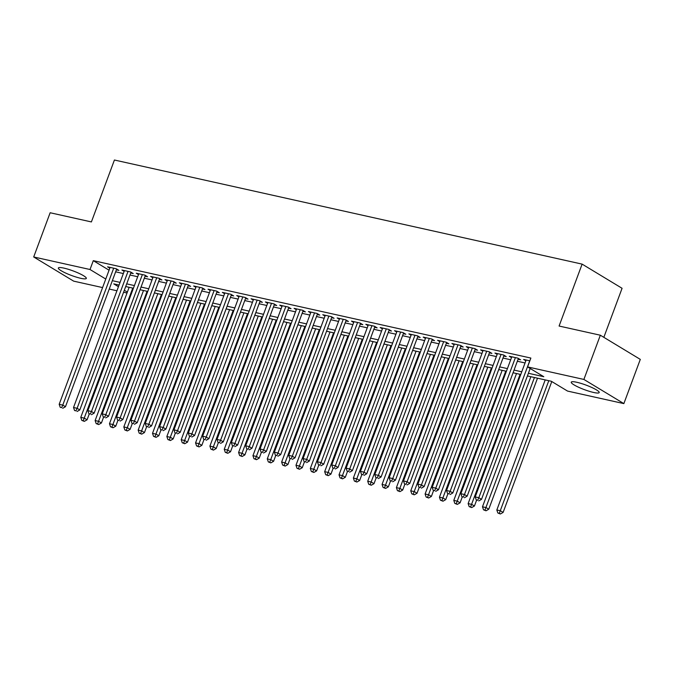 <?xml version="1.0" encoding="UTF-8"?>
<svg xmlns="http://www.w3.org/2000/svg" width="674" height="674" viewBox="0 0 674 674"><rect width="100%" height="100%" fill="white"/><g stroke="black" fill="none" stroke-linecap="round" stroke-linejoin="round"><path stroke-width="1.01" d="M63.904 268.109A14.921 2.418 20.4 0 1 78.959 273.332A14.921 2.418 20.4 0 1 86.314 278.404A14.921 2.418 20.4 0 1 80.754 278.303A14.921 2.418 20.4 0 1 65.707 273.08A14.921 2.418 20.4 0 1 58.352 268.008A14.921 2.418 20.4 0 1 63.904 268.109M576.801 382.276A14.921 2.418 20.4 0 1 591.848 387.499A14.921 2.418 20.4 0 1 599.203 392.571A14.921 2.418 20.4 0 1 593.642 392.47A14.921 2.418 20.4 0 1 578.595 387.247A14.921 2.418 20.4 0 1 571.24 382.175A14.921 2.418 20.4 0 1 576.801 382.276M603.837 337.337L622.077 288.295L582.117 264.124L114.42 160.016L91.394 221.931L50.146 212.748L33.7 256.971L90.013 269.507L105.767 279.036M582.117 264.124L559.091 326.039L600.34 335.214L640.3 359.385L623.854 403.608L567.542 391.072L551.34 381.273L527.405 375.949M127.024 293.022L123.578 292.246M116.939 290.772L109.23 289.053M102.591 287.579L73.66 281.142L33.7 256.971M116.383 269.827L118.894 270.384L116.198 268.749L107.587 266.837L109.803 268.176M130.731 273.021L133.241 273.577L130.537 271.942L121.935 270.03L124.151 271.369M145.078 276.214L147.589 276.77L144.885 275.135L136.283 273.223L138.499 274.562M159.426 279.407L161.937 279.963L159.233 278.328L150.622 276.416L152.846 277.755M173.766 282.6L176.276 283.156L173.58 281.521L164.97 279.609L167.194 280.948M188.113 285.793L190.624 286.349L187.928 284.714L179.318 282.802L181.542 284.142M202.461 288.986L204.972 289.542L202.276 287.908L193.665 285.995L195.881 287.335M216.809 292.179L219.32 292.735L216.624 291.101L208.013 289.188L210.229 290.528M231.157 295.372L233.667 295.928L230.963 294.302L222.361 292.381L224.577 293.721M245.504 298.565L248.015 299.121L245.311 297.495L236.709 295.574L238.925 296.914M259.852 301.758L262.363 302.314L259.659 300.688L251.048 298.767L253.272 300.107M274.192 304.951L276.702 305.507L274.006 303.881L265.396 301.96L267.62 303.308M288.539 308.144L291.05 308.709L288.354 307.074L279.744 305.154L281.968 306.502M302.887 311.337L305.398 311.902L302.702 310.267L294.091 308.347L296.307 309.695M317.235 314.531L319.746 315.095L317.05 313.461L308.439 311.54L310.655 312.888M331.583 317.724L334.093 318.288L331.389 316.654L322.787 314.733L325.003 316.081M345.931 320.917L348.441 321.481L345.737 319.847L337.135 317.926L339.351 319.274M360.278 324.11L362.789 324.674L360.084 323.04L351.474 321.119L353.698 322.467M374.618 327.303L377.128 327.867L374.432 326.233L365.822 324.32L368.046 325.66M388.965 330.496L391.476 331.06L388.78 329.426L380.17 327.513L382.394 328.853M403.313 333.697L405.824 334.253L403.128 332.619L394.517 330.707L396.733 332.046M417.661 336.89L420.172 337.447L417.476 335.812L408.865 333.9L411.081 335.239M432.009 340.084L434.519 340.64L431.815 339.005L423.213 337.093L425.429 338.432M446.356 343.277L448.867 343.833L446.163 342.198L437.561 340.286L439.777 341.625M460.704 346.47L463.215 347.026L460.511 345.391L451.9 343.479L454.124 344.818M475.044 349.663L477.554 350.219L474.858 348.584L466.248 346.672L468.472 348.011M489.391 352.856L491.902 353.412L489.206 351.777L480.596 349.865L482.82 351.205M503.739 356.049L506.25 356.605L503.554 354.971L494.943 353.058L497.159 354.398M518.087 359.242L520.598 359.798L517.902 358.164L509.291 356.251L511.507 357.591M528.399 373.278L543.783 376.707L527.582 366.909L530.868 358.062L93.298 260.661L109.053 270.19M115.642 271.824L123.342 273.543M129.989 275.017L137.69 276.736M144.329 278.21L152.038 279.929M158.676 281.403L166.385 283.122M173.024 284.596L180.733 286.315M187.372 287.79L195.081 289.508M201.72 290.983L209.42 292.701M216.068 294.184L223.768 295.894M230.415 297.377L238.116 299.088M244.755 300.57L252.464 302.281M259.102 303.763L266.811 305.474M273.45 306.956L281.159 308.667M287.798 310.15L295.507 311.86M302.146 313.343L309.846 315.053M316.494 316.536L324.194 318.246M330.841 319.729L338.542 321.439M345.181 322.922L352.89 324.632M359.528 326.115L367.237 327.834M373.876 329.308L381.585 331.027M388.224 332.501L395.933 334.22M402.572 335.694L410.272 337.413M416.92 338.887L424.62 340.606M431.267 342.08L438.968 343.799M445.607 345.273L453.316 346.992M459.954 348.466L467.663 350.185M474.302 351.659L482.011 353.378M488.65 354.853L496.359 356.571M502.998 358.046L510.698 359.764M517.346 361.239L525.046 362.957M529.84 360.826L523.639 359.444L525.855 360.784M600.34 335.214L583.886 379.437L623.854 403.608M93.298 260.661L90.013 269.507M527.582 366.909L583.886 379.437M112.347 280.67L120.056 282.389M126.695 283.864L134.404 285.582M141.043 287.057L148.752 288.775M155.391 290.25L163.091 291.968M169.738 293.443L177.439 295.161M184.086 296.636L191.787 298.355M198.426 299.829L206.134 301.548M212.773 303.022L220.482 304.741M227.121 306.215L234.83 307.934M241.469 309.408L249.178 311.127M255.817 312.601L263.517 314.32M270.164 315.794L277.865 317.513M284.512 318.996L292.213 320.706M298.852 322.189L306.56 323.899M313.199 325.382L320.908 327.092M327.547 328.575L335.256 330.285M341.895 331.768L349.604 333.478M356.243 334.961L363.943 336.671M370.59 338.154L378.291 339.864M384.938 341.347L392.639 343.058M399.278 344.54L406.986 346.251M413.625 347.733L421.334 349.444M427.973 350.927L435.682 352.645M442.321 354.12L450.03 355.838M456.669 357.313L464.369 359.031M471.016 360.506L478.717 362.224M485.364 363.699L493.065 365.418M499.704 366.892L507.412 368.611M514.051 370.085L521.76 371.804M119.062 285.051L113.771 283.88L118.447 286.703M124.319 290.258L127.369 292.103M520.766 374.474L513.057 372.756M506.418 371.273L498.718 369.563M492.071 368.08L484.37 366.37M477.723 364.887L470.022 363.176M463.383 361.694L455.675 359.983M449.036 358.501L441.327 356.79M434.688 355.308L426.979 353.597M420.34 352.114L412.631 350.404M405.992 348.921L398.292 347.211M391.645 345.728L383.944 344.018M377.297 342.535L369.596 340.825M362.957 339.342L355.249 337.623M348.61 336.149L340.901 334.43M334.262 332.956L326.553 331.237M319.914 329.763L312.214 328.044M305.566 326.57L297.866 324.851M291.219 323.377L283.518 321.658M276.879 320.184L269.17 318.465M262.531 316.991L254.823 315.272M248.184 313.798L240.475 312.079M233.836 310.604L226.127 308.886M219.488 307.411L211.788 305.693M205.14 304.218L197.44 302.5M190.793 301.025L183.092 299.307M176.453 297.824L168.744 296.113M162.105 294.631L154.397 292.92M147.758 291.438L140.049 289.727M133.41 288.245L125.701 286.534M529.73 360.801L478.818 497.715L475.229 496.915L526.15 360M530.185 368.484L481.514 499.35L478.818 497.715L477.697 500.26L476.257 499.948L477.697 500.26M478.776 500.917L481.514 499.35M475.229 496.915L476.257 499.948M545.207 379.909L496.831 509.982L500.42 510.774L503.116 512.409L551.787 381.543M499.299 513.327L497.859 513.007L500.378 513.984L499.299 513.327L548.788 380.709M497.859 513.007L496.831 509.982M503.116 512.409L500.378 513.984M515.391 357.608L464.47 494.522L460.881 493.722L511.802 356.807M518.382 358.458L467.166 496.157L464.47 494.522L463.35 497.067L461.917 496.746L463.35 497.067M464.428 497.724L467.166 496.157M460.881 493.722L461.917 496.746M501.043 354.414L450.122 491.329L446.533 490.529L497.454 353.614M504.034 355.265L452.827 492.955L450.122 491.329L449.002 493.874L447.57 493.553L449.002 493.874M450.08 494.531L452.827 492.955M446.533 490.529L447.57 493.553M486.695 351.221L435.775 488.136L432.194 487.336L483.106 350.421M489.686 352.072L438.479 489.762L435.775 488.136L434.654 490.68L433.222 490.36L434.654 490.68M435.733 491.338L438.479 489.762M432.194 487.336L433.222 490.36M472.348 348.028L421.427 484.943L417.846 484.143L468.759 347.228M475.339 348.879L424.131 486.569L421.427 484.943L420.306 487.487L418.874 487.167L420.306 487.487M421.393 488.144L424.131 486.569M417.846 484.143L418.874 487.167M530.859 376.715L482.483 506.789L486.072 507.581L488.768 509.215L537.498 378.198M484.951 510.134L483.519 509.814L486.03 510.791L484.951 510.134L534.44 377.516M483.519 509.814L482.483 506.789M488.768 509.215L486.03 510.791M516.511 373.522L468.135 503.596L471.724 504.388L474.429 506.022L476.611 500.15M470.604 506.941L469.171 506.621L471.682 507.589L470.604 506.941L520.101 374.323M469.171 506.621L468.135 503.596M474.429 506.022L471.682 507.589M502.164 370.329L453.796 500.394L457.376 501.195L460.081 502.829L462.263 496.957M456.256 503.748L454.824 503.427L457.334 504.396L456.256 503.748L505.753 371.13M454.824 503.427L453.796 500.394M460.081 502.829L457.334 504.396M487.816 367.136L439.448 497.201L443.029 498.002L445.733 499.636L447.915 493.764M441.908 500.555L440.476 500.234L442.995 501.203L441.908 500.555L491.405 367.937M440.476 500.234L439.448 497.201M445.733 499.636L442.995 501.203M458 344.835L407.088 481.75L403.499 480.95L454.411 344.035M460.991 345.686L409.784 483.376L407.088 481.75L405.959 484.294L404.526 483.974L405.959 484.294M407.045 484.951L409.784 483.376M403.499 480.95L404.526 483.974M473.468 363.943L425.1 494.008L428.689 494.809L431.385 496.443L433.567 490.571M427.56 497.361L426.128 497.041L428.647 498.01L427.56 497.361L477.057 364.744M426.128 497.041L425.1 494.008M431.385 496.443L428.647 498.01M443.652 341.642L392.74 478.557L389.151 477.756L440.071 340.842M446.643 342.493L395.436 480.183L392.74 478.557L391.619 481.101L390.179 480.781L391.619 481.101M392.698 481.758L395.436 480.183M389.151 477.756L390.179 480.781M459.12 360.75L410.752 490.815L414.341 491.616L417.038 493.25L419.22 487.378M413.221 494.168L411.78 493.848L414.299 494.817L413.221 494.168L462.709 361.55M411.78 493.848L410.752 490.815M417.038 493.25L414.299 494.817M429.304 338.449L378.392 475.355L374.803 474.563L425.724 337.649M432.295 339.3L381.088 476.99L378.392 475.355L377.272 477.908L375.831 477.588L377.272 477.908M378.35 478.565L381.088 476.99M374.803 474.563L375.831 477.588M444.781 357.557L396.405 487.622L399.994 488.423L402.69 490.057L404.872 484.185M398.873 490.975L397.433 490.655L399.952 491.624L398.873 490.975L448.362 358.357M397.433 490.655L396.405 487.622M402.69 490.057L399.952 491.624M414.965 335.256L364.044 472.162L360.455 471.37L411.376 334.456M417.956 336.107L366.74 473.797L364.044 472.162L362.924 474.715L361.491 474.395L362.924 474.715M364.002 475.372L366.74 473.797M360.455 471.37L361.491 474.395M430.433 354.364L382.057 484.429L385.646 485.229L388.342 486.864L390.532 480.992M384.525 487.782L383.093 487.462L385.604 488.431L384.525 487.782L434.014 355.164M383.093 487.462L382.057 484.429M388.342 486.864L385.604 488.431M400.617 332.063L349.696 468.969L346.107 468.177L397.028 331.263M403.608 332.914L352.401 470.604L349.696 468.969L348.576 471.522L347.144 471.202L348.576 471.522M349.654 472.179L352.401 470.604M346.107 468.177L347.144 471.202M416.085 351.171L367.709 481.236L371.298 482.036L374.003 483.671L376.185 477.799M370.178 484.589L368.745 484.269L371.256 485.238L370.178 484.589L419.675 351.971M368.745 484.269L367.709 481.236M374.003 483.671L371.256 485.238M386.269 328.87L335.349 465.776L331.768 464.984L382.68 328.07M389.26 329.721L338.053 467.411L335.349 465.776L334.228 468.329L332.796 468.009L334.228 468.329M335.307 468.986L338.053 467.411M331.768 464.984L332.796 468.009M401.738 347.978L353.37 478.043L356.95 478.843L359.655 480.478L361.837 474.606M355.83 481.396L354.398 481.076L356.908 482.045L355.83 481.396L405.327 348.77M354.398 481.076L353.37 478.043M359.655 480.478L356.908 482.045M371.922 325.677L321.001 462.583L317.42 461.791L368.333 324.876M374.913 326.519L323.705 464.218L321.001 462.583L319.88 465.136L318.448 464.816L319.88 465.136M320.967 465.785L323.705 464.218M317.42 461.791L318.448 464.816M387.39 344.785L339.022 474.85L342.603 475.65L345.307 477.285L347.489 471.412M341.482 478.203L340.05 477.883L342.569 478.852L341.482 478.203L390.979 345.577M340.05 477.883L339.022 474.85M345.307 477.285L342.569 478.852M357.574 322.484L306.662 459.39L303.073 458.59L353.985 321.683M360.565 323.326L309.358 461.024L306.662 459.39L305.533 461.943L304.1 461.623L305.533 461.943M306.619 462.591L309.358 461.024M303.073 458.59L304.1 461.623M373.042 341.592L324.674 471.657L328.263 472.457L330.959 474.092L333.141 468.219M327.134 475.01L325.702 474.69L328.221 475.659L327.134 475.01L376.631 342.384M325.702 474.69L324.674 471.657M330.959 474.092L328.221 475.659M343.226 319.291L292.314 456.197L288.725 455.397L339.645 318.49M346.217 320.133L295.01 457.831L292.314 456.197L291.193 458.75L289.753 458.43L291.193 458.75M292.272 459.398L295.01 457.831M288.725 455.397L289.753 458.43M328.878 316.089L277.966 453.004L274.377 452.203L325.298 315.297M331.869 316.94L280.662 454.638L277.966 453.004L276.846 455.557L275.405 455.236L276.846 455.557M277.924 456.205L280.662 454.638M274.377 452.203L275.405 455.236M314.539 312.896L263.618 449.811L260.029 449.01L310.95 312.104M317.53 313.747L266.314 451.445L263.618 449.811L262.498 452.364L261.065 452.043L262.498 452.364M263.576 453.012L266.314 451.445M260.029 449.01L261.065 452.043M300.191 309.703L249.27 446.618L245.681 445.817L296.602 308.911M303.182 310.554L251.975 448.252L249.27 446.618L248.15 449.17L246.718 448.85L248.15 449.17M249.228 449.819L251.975 448.252M245.681 445.817L246.718 448.85M285.843 306.51L234.923 443.425L231.342 442.624L282.254 305.718M288.834 307.361L237.627 445.059L234.923 443.425L233.802 445.977L232.37 445.657L233.802 445.977M234.881 446.626L237.627 445.059M231.342 442.624L232.37 445.657M271.496 303.317L220.575 440.232L216.994 439.431L267.907 302.525M274.487 304.168L223.279 441.866L220.575 440.232L219.454 442.784L218.022 442.464L219.454 442.784M220.541 443.433L223.279 441.866M216.994 439.431L218.022 442.464M257.148 300.124L206.236 437.038L202.647 436.238L253.559 299.332M260.139 300.975L208.932 438.673L206.236 437.038L205.107 439.591L203.674 439.271L205.107 439.591M206.193 440.24L208.932 438.673M202.647 436.238L203.674 439.271M242.8 296.931L191.888 433.845L188.299 433.045L239.219 296.13M245.791 297.782L194.584 435.48L191.888 433.845L190.767 436.398L189.327 436.078L190.767 436.398M191.846 437.047L194.584 435.48M188.299 433.045L189.327 436.078M228.452 293.738L177.54 430.652L173.951 429.852L224.872 292.937M231.443 294.589L180.236 432.287L177.54 430.652L176.419 433.205L174.979 432.885L176.419 433.205M177.498 433.854L180.236 432.287M173.951 429.852L174.979 432.885M214.113 290.545L163.192 427.459L159.603 426.659L210.524 289.744M217.104 291.395L165.888 429.094L163.192 427.459L162.072 430.004L160.639 429.692L162.072 430.004M163.15 430.661L165.888 429.094M159.603 426.659L160.639 429.692M199.765 287.351L148.844 424.266L145.255 423.466L196.176 286.551M202.756 288.202L151.549 425.901L148.844 424.266L147.724 426.811L146.292 426.499L147.724 426.811M148.802 427.468L151.549 425.901M145.255 423.466L146.292 426.499M185.417 284.158L134.497 421.073L130.916 420.273L181.828 283.358M188.408 285.009L137.201 422.708L134.497 421.073L133.376 423.617L131.944 423.297L133.376 423.617M134.455 424.275L137.201 422.708M130.916 420.273L131.944 423.297M171.07 280.965L120.149 417.88L116.568 417.08L167.481 280.165M174.06 281.816L122.853 419.514L120.149 417.88L119.028 420.424L117.596 420.104L119.028 420.424M120.115 421.082L122.853 419.514M116.568 417.08L117.596 420.104M156.722 277.772L105.81 414.687L102.221 413.887L153.133 276.972M159.713 278.623L108.506 416.313L105.81 414.687L104.681 417.231L103.248 416.911L104.681 417.231M105.767 417.888L108.506 416.313M102.221 413.887L103.248 416.911M142.374 274.579L91.462 411.494L87.873 410.693L138.793 273.779M145.365 275.43L94.158 413.12L91.462 411.494L90.341 414.038L88.901 413.718L90.341 414.038M91.42 414.695L94.158 413.12M87.873 410.693L88.901 413.718M128.026 271.386L77.114 408.301L73.525 407.5L124.446 270.586M131.026 272.237L79.81 409.927L77.114 408.301L75.994 410.845L74.561 410.525L75.994 410.845M77.072 411.502L79.81 409.927M73.525 407.5L74.561 410.525M113.687 268.193L62.766 405.108L59.177 404.307L110.098 267.393M116.678 269.044L65.471 406.734L62.766 405.108L61.646 407.652L60.213 407.332L61.646 407.652M62.724 408.309L65.471 406.734M59.177 404.307L60.213 407.332M358.703 338.399L310.326 468.464L313.916 469.264L316.612 470.899L318.794 465.026M312.795 471.808L311.354 471.497L313.873 472.466L312.795 471.808L362.283 339.191M311.354 471.497L310.326 468.464M316.612 470.899L313.873 472.466M344.355 335.205L295.979 465.271L299.568 466.071L302.264 467.705L304.446 461.833M298.447 468.615L297.007 468.304L299.526 469.273L298.447 468.615L347.936 335.997M297.007 468.304L295.979 465.271M302.264 467.705L299.526 469.273M330.007 332.012L281.631 462.078L285.22 462.878L287.924 464.512L290.106 458.64M284.099 465.422L282.667 465.102L285.178 466.079L284.099 465.422L333.596 332.804M282.667 465.102L281.631 462.078M287.924 464.512L285.178 466.079M315.659 328.811L267.283 458.884L270.872 459.685L273.577 461.311L275.759 455.447M269.752 462.229L268.319 461.909L270.83 462.886L269.752 462.229L319.249 329.611M268.319 461.909L267.283 458.884M273.577 461.311L270.83 462.886M301.312 325.618L252.944 455.691L256.524 456.492L259.229 458.118L261.411 452.254M255.404 459.036L253.972 458.716L256.482 459.693L255.404 459.036L304.901 326.418M253.972 458.716L252.944 455.691M259.229 458.118L256.482 459.693M286.964 322.425L238.596 452.498L242.177 453.299L244.881 454.925L247.063 449.061M241.056 455.843L239.624 455.523L242.143 456.5L241.056 455.843L290.553 323.225M239.624 455.523L238.596 452.498M244.881 454.925L242.143 456.5M272.616 319.232L224.248 449.305L227.837 450.106L230.533 451.732L232.715 445.868M226.717 452.65L225.276 452.33L227.795 453.307L226.717 452.65L276.205 320.032M225.276 452.33L224.248 449.305M230.533 451.732L227.795 453.307M258.277 316.039L209.9 446.112L213.49 446.904L216.186 448.539L218.368 442.675M212.369 449.457L210.928 449.137L213.447 450.114L212.369 449.457L261.857 316.839M210.928 449.137L209.9 446.112M216.186 448.539L213.447 450.114M243.929 312.846L195.553 442.919L199.142 443.711L201.838 445.346L204.02 439.482M198.021 446.264L196.589 445.944L199.1 446.921L198.021 446.264L247.51 313.646M196.589 445.944L195.553 442.919M201.838 445.346L199.1 446.921M229.581 309.652L181.205 439.726L184.794 440.518L187.498 442.152L189.68 436.289M183.673 443.071L182.241 442.751L184.752 443.728L183.673 443.071L233.17 310.453M182.241 442.751L181.205 439.726M187.498 442.152L184.752 443.728M215.233 306.459L166.857 436.533L170.446 437.325L173.151 438.959L175.333 433.096M169.326 439.878L167.893 439.558L170.404 440.535L169.326 439.878L218.823 307.26M167.893 439.558L166.857 436.533M173.151 438.959L170.404 440.535M200.886 303.266L152.518 433.34L156.098 434.132L158.803 435.766L160.985 429.902M154.978 436.685L153.546 436.364L156.056 437.342L154.978 436.685L204.475 304.067M153.546 436.364L152.518 433.34M158.803 435.766L156.056 437.342M186.538 300.073L138.17 430.147L141.751 430.939L144.455 432.573L146.637 426.701M140.63 433.492L139.198 433.171L141.717 434.14L140.63 433.492L190.127 300.874M139.198 433.171L138.17 430.147M144.455 432.573L141.717 434.14M172.19 296.88L123.822 426.945L127.411 427.746L130.107 429.38L132.289 423.508M126.291 430.298L124.85 429.978L127.369 430.947L126.291 430.298L175.779 297.681M124.85 429.978L123.822 426.945M130.107 429.38L127.369 430.947M157.851 293.687L109.474 423.752L113.063 424.553L115.76 426.187L117.942 420.315M111.943 427.105L110.502 426.785L113.021 427.754L111.943 427.105L161.431 294.487M110.502 426.785L109.474 423.752M115.76 426.187L113.021 427.754M143.503 290.494L95.127 420.559L98.716 421.36L101.412 422.994L103.594 417.122M97.595 423.912L96.163 423.592L98.674 424.561L97.595 423.912L147.084 291.294M96.163 423.592L95.127 420.559M101.412 422.994L98.674 424.561M129.155 287.301L80.779 417.366L84.368 418.166L87.072 419.801L89.254 413.929M83.247 420.719L81.815 420.399L84.326 421.368L83.247 420.719L132.744 288.101M81.815 420.399L80.779 417.366M87.072 419.801L84.326 421.368"/></g></svg>
